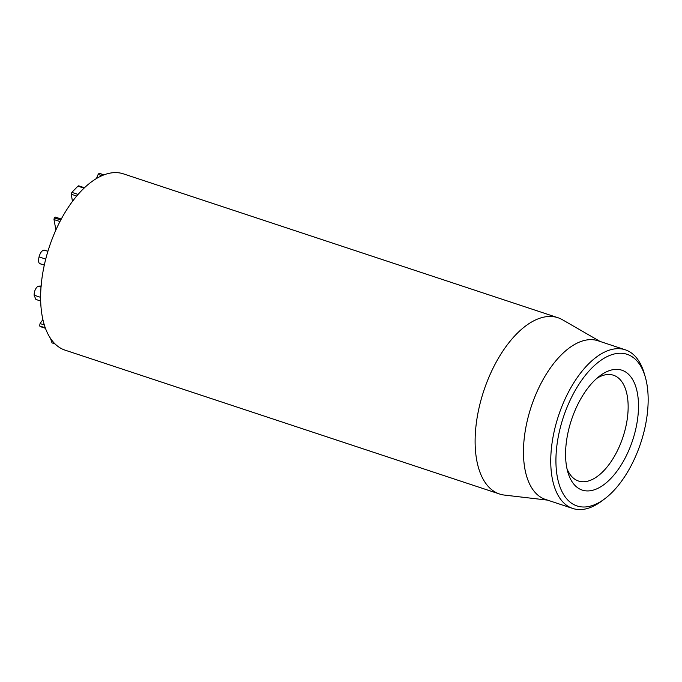 <?xml version="1.0" encoding="UTF-8"?>
<svg xmlns="http://www.w3.org/2000/svg" width="682" height="682" viewBox="0 0 682 682"><rect width="100%" height="100%" fill="white"/><g stroke="black" fill="none" stroke-linecap="round" stroke-linejoin="round"><path stroke-width="1.02" d="M50.511 338.434L52.003 342.867L55.114 344.001M54.952 343.847L52.003 342.867M42.872 319.577L40.076 323.549L39.573 325.936L40.588 326.644M44.296 324.947L40.076 323.549M41.679 285.946L38.081 286.176C35.592 288.009 34.262 291.018 34.1 295.195L35.882 299.449L40.656 301.026M40.605 297.343L34.1 295.195M47.919 251.257L44.398 250.149C42.122 250.175 40.34 252.417 39.053 256.892C38.277 260.481 38.465 262.706 39.624 263.559L44.296 265.11M47.902 251.308L44.398 250.149M45.72 259.1L39.053 256.892M60.775 219.988L54.262 217.831L55.259 217.055L61.278 219.05M54.262 217.831L53.997 219.57L55.907 229.945M79.01 186.408L77.953 186.16L71.857 192.367L71.26 194.242L72.471 201.395M99.589 173.509L99.061 173.339L98.14 174.439L96.443 178.556M557.927 317.718L123.425 173.859A92.854 47.408 108.3 0 0 49.24 247.106A92.854 47.408 108.3 0 0 65.054 350.147L499.556 494.007A92.854 47.408 -71.7 0 1 487.553 485.661A92.854 47.408 -71.7 0 1 488.61 377.947A92.854 47.408 -71.7 0 1 557.927 317.718A92.854 47.408 -71.7 0 1 562.48 319.764L600.117 341.469M596.852 378.331A55.711 28.439 -71.7 0 1 613.485 375.236A55.711 28.439 -71.7 0 1 620.688 380.249A55.711 28.439 -71.7 0 1 620.057 444.869A55.711 28.439 -71.7 0 1 578.464 481.015A55.711 28.439 -71.7 0 1 571.269 476.002A55.711 28.439 -71.7 0 1 566.964 468.611M574.031 484.391A63.136 32.233 108.3 0 0 635.522 430.112A63.136 32.233 108.3 0 0 599.836 375.884A63.136 32.233 108.3 0 0 567.901 472.345A63.136 32.233 108.3 0 0 574.031 484.391M637.457 361.511A79.854 40.767 -71.7 0 1 645.215 376.745A79.854 40.767 -71.7 0 1 604.823 498.738A79.854 40.767 -71.7 0 1 559.692 430.154A79.854 40.767 -71.7 0 1 637.457 361.511M645.215 376.745L644.192 373.259A83.562 42.668 108.3 0 0 636.076 357.308A83.562 42.668 108.3 0 0 625.275 349.798A83.562 42.668 108.3 0 0 562.889 404.008A83.562 42.668 108.3 0 0 561.942 500.946A83.562 42.668 108.3 0 0 572.744 508.457A83.562 42.668 108.3 0 0 601.925 500.92L604.823 498.738M625.275 349.798L597.986 340.761A83.562 42.668 108.3 0 0 535.609 394.972A83.562 42.668 108.3 0 0 534.654 491.91A83.562 42.668 108.3 0 0 545.455 499.429L572.744 508.457M547.586 500.128L504.433 495.081A92.854 47.408 -71.7 0 1 499.556 494.007M45.251 327.812L39.573 325.936M41.005 287.148L38.081 286.176M59.965 221.539L53.997 219.57M84.048 188.172L77.953 186.16M78.089 194.43L71.857 192.367M76.708 196.041L71.26 194.242M103.843 174.916L99.061 173.339M101.95 175.7L98.14 174.439M40.247 326.576L45.43 328.289M39.846 263.695L44.279 265.162M78.652 185.819L84.491 187.755M99.367 173.322L104.005 174.856"/></g></svg>
